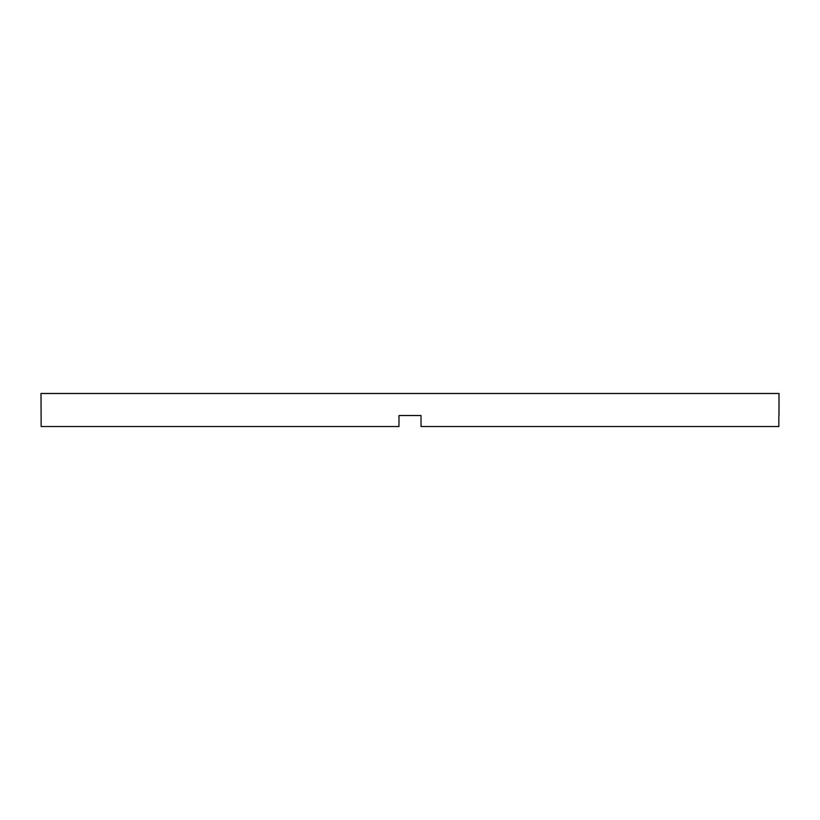 <?xml version="1.0" encoding="UTF-8"?>
<svg xmlns="http://www.w3.org/2000/svg" width="820" height="820" viewBox="0 0 820 820"><rect width="100%" height="100%" fill="white"/><g stroke="black" fill="none" stroke-linecap="round" stroke-linejoin="round"><path stroke-width="1.23" d="M398.981 415.504L421.019 415.504L398.981 415.504L398.981 426.523L41.164 426.523L41 393.477L779 393.477L779 415.504M421.019 415.504L421.019 426.523L778.836 426.523L778.836 415.504"/></g></svg>
